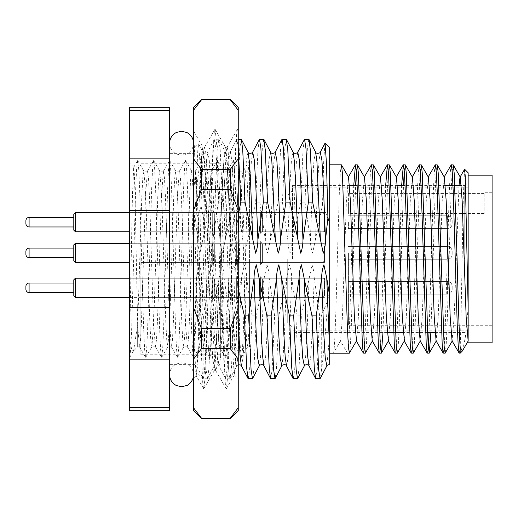 <?xml version="1.0" encoding="UTF-8"?>
<svg xmlns="http://www.w3.org/2000/svg" width="518" height="518" viewBox="0 0 518 518"><rect width="100%" height="100%" fill="white"/><g stroke="black" fill="none" stroke-linecap="round" stroke-linejoin="round"><path stroke-width="0.39" stroke-dasharray="2.59 1.94" d="M292.528 259L292.528 185.561L292.528 259M287.736 259L287.736 322.863L287.736 259M137.658 324.831L135.023 194.716L134.395 174.721L133.696 167.32L132.459 195.118L129.675 338.163L129.675 163.202L129.675 357.446L129.675 338.163L131.494 348.718L133.294 351.178L133.566 350.809L137.658 324.844L137.658 346.814L137.658 324.831L139.387 346.71L140.501 340.125L141.498 321.095L145.493 196.905L147.371 171.29L148.485 177.875L149.482 196.905L153.477 321.095L155.355 346.71L156.468 340.125L157.466 321.095L161.454 196.905L163.338 171.29L164.452 177.875L165.449 196.905L169.438 321.095L171.316 346.71L172.436 340.125L173.433 321.095L177.421 196.905L179.299 171.29L180.419 177.875L181.417 196.905L185.405 321.095L187.283 346.71L188.397 340.125L189.4 321.095L193.389 196.905L195.267 171.29L196.38 177.875L197.377 196.905L201.373 321.095L203.25 346.71L204.364 340.125L205.361 321.095L209.356 196.905L211.234 171.29L212.348 177.875L213.345 196.905L217.34 321.095L219.218 346.71L220.331 340.125L221.328 321.095L225.317 196.905L227.201 171.29L228.315 177.875L229.312 196.905L233.301 321.095L235.178 346.71L236.299 340.125L237.296 321.095L239.29 259C240.617 212.108 241.958 169.962 243.279 171.186L249.423 171.186L249.423 160.554L249.423 346.814L249.423 171.186M468.149 341.077L468.149 172.785M464.957 259L464.957 185.561L461.344 185.561M249.423 324.844L247.695 346.71L246.581 340.125L245.584 321.095L241.589 196.905L239.594 171.186L238.597 177.875L237.6 196.905L233.605 321.095L231.727 346.71L230.614 340.125L229.616 321.095L225.621 196.905L223.627 171.186L222.63 177.875L221.633 196.905L217.644 321.095L215.76 346.71L214.646 340.125L213.649 321.095L209.66 196.905L207.66 171.186L206.663 177.875L205.665 196.905L201.677 321.095L199.799 346.71L198.679 340.125L197.682 321.095L193.693 196.905L191.699 171.186L190.702 177.875L189.698 196.905L185.709 321.095L183.832 346.71L182.718 340.125L181.721 321.095L177.726 196.905L175.731 171.186L174.734 177.875L173.737 196.905L169.742 321.095L167.864 346.71L166.751 340.125L165.754 321.095L161.758 196.905L159.764 171.186L158.767 177.875L157.77 196.905L153.781 321.095L151.897 346.71L150.783 340.125L149.786 321.095L145.798 196.905L143.92 171.29L142.8 177.875L141.802 196.905L137.658 324.844M129.675 357.446L130.737 349.087L131.676 328.613L135.664 189.387L136.603 168.913L137.658 160.554L138.714 168.913L139.659 189.387L143.648 328.613L144.587 349.087L145.539 357.355L146.698 349.087L147.636 328.613L151.632 189.387L152.57 168.913L153.626 160.554L154.681 168.913L155.62 189.387L159.615 328.613L160.554 349.087L161.506 357.355L162.665 349.087L163.604 328.613L167.599 189.387L168.538 168.913L169.593 160.554L170.649 168.913L171.587 189.387L175.576 328.613L176.521 349.087L177.473 357.355L178.632 349.087L179.571 328.613L183.56 189.387L184.499 168.913L185.561 160.554L186.616 168.913L187.555 189.387L191.543 328.613L192.482 349.087L193.434 357.355L194.6 349.087L195.539 328.613L199.527 189.387L200.466 168.913L201.521 160.554L202.577 168.913L203.522 189.387L207.511 328.613L208.45 349.087L209.401 357.355L210.561 349.087L211.499 328.613L215.494 189.387L216.433 168.913L217.489 160.554L218.544 168.913L219.483 189.387L223.478 328.613L224.417 349.087L225.369 357.355L226.528 349.087L227.467 328.613L231.462 189.387L232.401 168.913L233.456 160.554L234.512 168.913L235.45 189.387L239.439 328.613L240.384 349.087L241.543 357.355L242.495 349.087L243.434 328.613L247.423 189.387L248.362 168.913L249.313 160.645L243.279 171.186L239.594 171.186M249.423 259L249.423 322.863L249.423 259M201.146 206.41L195.137 221.762L195.137 259L195.137 153.626L195.137 370.758L195.137 221.762L195.662 220.215L197.74 239.976C197.766 244.723 198.511 249.126 199.974 253.198L210.586 202.124L212.924 149.734L214.245 139.439L215.844 148.375L218.285 202.124L212.846 239.976C212.82 244.723 212.076 249.126 210.612 253.198L201.146 206.41L199.929 161.869L198.672 143.894L197.831 149.715L197.099 165.475L195.662 220.215M169.593 259L169.593 153.626L169.593 259M459.246 353.198L460.165 347.034C460.813 333.456 461.454 296.911 462.114 259L463.338 196.497L464.575 169.308M349.436 353.101L350.388 345.163L351.327 325.608L355.588 185.561M356.39 170.959L357.31 164.802M353.742 185.561L351.476 259C350.155 309.304 348.808 354.519 347.487 353.198L340.423 340.967L333.365 353.198L340.423 340.967M333.365 353.198C334.686 354.519 336.033 309.304 337.354 259L339.348 192.392L340.352 171.97L341.349 164.802M308.799 139.258L307.388 148.375L304.947 202.124L310.386 239.976C310.418 244.723 311.163 249.126 312.619 253.198L322.513 204.798L329.247 221.762L329.247 341.22L329.247 164.802L329.247 353.198M445.234 353.101L446.186 345.163L447.118 325.608L451.113 192.392L452.11 171.97L453.108 164.802M451.152 164.899L450.207 172.837L449.268 192.392L445.279 325.608L444.276 346.03L443.279 353.198M430.885 332.439L435.146 192.392L436.143 171.97L437.14 164.802M435.191 164.899L434.239 172.837L433.301 192.392L429.04 332.439M413.306 353.101L414.251 345.163L415.19 325.608L419.179 192.392L420.176 171.97L421.173 164.802M419.224 164.899L418.272 172.837L417.333 192.392L413.345 325.608L412.347 346.03L411.35 353.198M397.338 353.101L398.284 345.163L399.223 325.608L403.483 185.561M404.286 170.959L405.212 164.802M401.638 185.561L397.377 325.608L396.38 346.03L395.383 353.198M382.99 332.439L387.25 192.392L388.247 171.97L389.245 164.802M385.67 185.561L381.416 325.608L380.413 346.03L379.416 353.198M365.404 353.101L366.355 345.163L367.294 325.608L371.283 192.392L372.28 171.97L373.277 164.802M371.328 164.899L370.376 172.837L369.438 192.392L365.449 325.608L364.452 346.03L363.455 353.198M460.165 347.034L460.165 353.198M428.237 347.041L427.318 353.198M233.793 315.876L231.455 368.266L229.947 378.742L228.535 369.625L226.094 315.876L221.853 315.876L224.184 368.266L225.699 378.742L227.111 369.625L229.552 315.876L233.793 315.876L241.543 278.024L238.066 356.552L236.538 366.077L235.127 357.925L233.722 334.712L231.533 278.024C231.559 273.277 232.31 268.874 233.767 264.802L236.629 278.024L238.248 288.785M248.232 378.742L249.637 369.625L252.078 315.876L256.326 315.876L253.988 368.266L252.667 378.561M270.759 378.742L272.164 369.625L274.605 315.876L278.852 315.876L276.515 368.266L275.194 378.561M293.285 378.742L294.697 369.625L297.138 315.876L301.379 315.876L299.048 368.266L297.727 378.561M315.818 378.742L317.223 369.625L319.664 315.876L321.264 315.876L321.264 372.002L320.253 378.561M286.266 139.258L284.861 148.375L282.42 202.124L287.853 239.976C287.885 244.723 288.63 249.126 290.093 253.198L300.705 202.124L303.036 149.734L304.364 139.439M263.74 139.258L262.328 148.375L259.887 202.124L265.326 239.976C265.358 244.723 266.103 249.126 267.56 253.198L278.172 202.124L280.51 149.734L281.831 139.439M241.207 139.258L239.802 148.375L237.361 202.124L242.8 239.976C242.825 244.723 243.57 249.126 245.033 253.198L255.646 202.124L257.977 149.734L259.304 139.439M238.248 215.274L235.379 239.976C235.347 244.723 234.602 249.126 233.139 253.198L222.526 202.124L220.195 149.734L218.868 139.439L217.269 148.375L214.834 202.124L220.267 239.976C220.299 244.723 221.044 249.126 222.5 253.198L233.113 202.124L235.45 149.734L236.771 139.439L238.248 146.84M195.137 221.762L195.137 147.242L195.137 221.762M322.513 204.798L323.718 160.826L324.961 143.136M329.247 221.762L329.247 147.242M218.285 202.124L222.526 202.124M214.834 202.124L210.586 202.124M237.361 202.124L233.113 202.124M259.887 202.124L255.646 202.124M282.42 202.124L278.172 202.124M304.947 202.124L300.705 202.124M319.664 315.876L314.232 278.024C314.199 273.277 313.455 268.874 311.991 264.802L301.379 315.876M297.138 315.876L291.699 278.024C291.673 273.277 290.928 268.874 289.465 264.802L278.852 315.876M274.605 315.876L269.172 278.024C269.14 273.277 268.395 268.874 266.938 264.802L256.326 315.876M252.078 315.876L246.639 278.024C246.613 273.277 245.869 268.874 244.405 264.802L241.543 278.024M229.552 315.876L224.113 278.024C224.08 273.277 223.336 268.874 221.879 264.802L211.266 315.876L208.929 368.266L207.608 378.561L206.009 369.625L203.568 315.876L209 278.024C209.032 273.277 209.777 268.874 211.24 264.802L221.853 315.876M207.414 378.742L203.173 378.742C204.468 376.994 205.75 356.034 207.019 315.876L201.586 278.024C201.554 273.277 200.809 268.874 199.346 264.802L196.484 278.024L195.137 287.225M195.137 370.758L203.173 378.742L196.575 366.077L195.137 364.756M226.094 315.876L231.533 278.024M329.247 293.149L327.687 300.686L321.264 315.876M327.687 300.686C325.505 333.948 323.361 357.718 321.264 372.002M195.137 296.238L203.121 315.876L203.121 378.742M169.593 107.323L169.593 410.677M129.675 107.323L129.675 410.677M169.593 158.838L129.675 158.838M129.675 210.444L169.593 210.444M129.675 110.282L169.593 110.282M169.593 407.718L129.675 407.718M129.675 359.162L169.593 359.162M169.593 307.556L129.675 307.556M468.149 307.815L465.371 337.095L462.619 350.647M203.568 315.876L203.121 315.876M207.019 315.876L211.266 315.876M249.313 160.645L243.279 171.186M458.993 185.561L454.182 316.958L452.059 340.857M444.327 177.143L442.204 201.042L438.215 316.958L436.091 340.857M428.36 177.143L426.243 201.042L422.248 316.958L420.13 340.857M412.399 177.143L410.275 201.042L406.287 316.958L404.416 340.857M396.432 177.143L394.308 201.042L390.319 316.958L388.448 340.857M380.465 177.143L378.341 201.042L374.352 316.958L372.228 340.857M364.497 177.143L362.38 201.042L358.385 316.958L356.52 340.857M348.536 177.143L346.412 201.042L342.424 316.958L340.553 340.857M220.681 259L220.681 354.798L220.681 259M140.851 259L140.851 354.798L140.851 259M140.851 222.177L140.851 231.76L140.851 222.177M324.462 222.177L324.462 231.76L324.462 222.177M140.851 252.888L140.851 262.471L140.851 252.888M324.462 252.888L324.462 262.471L324.462 252.888M140.851 287.807L140.851 278.224L140.851 287.807M324.462 287.807L324.462 278.224L324.462 287.807M492.1 175.181L492.1 342.819M468.149 259L468.149 342.819L468.149 259M348.407 259L348.407 325.259L348.407 259M348.407 222.177L348.407 228.561L348.407 222.177M348.407 252.888L348.407 259.278L348.407 252.888M348.407 287.807L348.407 281.416L348.407 287.807M484.116 193.441L348.407 193.441L348.407 203.917L348.407 193.441L484.116 193.441L484.116 192.741L484.116 213.5L484.116 193.441M348.407 203.917L348.407 213.5L348.407 203.917L484.116 203.917L348.407 203.917M202.849 147.242L201.521 155.044L201.521 186.7L203.71 151.049L204.636 147.242L202.849 147.242L204.733 162.212L210.366 314.879L213.183 366.951L214.109 370.758L216 355.788L221.633 203.121L224.449 151.049L225.583 147.423L227.266 162.212L230.264 235.794L230.264 186.24C233.126 211.765 235.528 250.2 238.248 286.091L238.248 130.348L237.361 129.429L236.609 133.696L233.793 194.14L228.16 371.341L226.45 388.565L226.094 388.571L225.343 384.304L222.526 323.86L216.893 146.659L215.184 129.435L214.828 129.429L214.076 133.696L211.26 194.14L205.633 371.341L203.924 388.565L203.568 388.571L202.816 384.304L200 323.86L197.183 225.427L194.367 146.659L193.538 134.699L193.538 130.963L203.056 147.423M230.264 186.24L228.134 151.114L227.162 147.242L226.236 151.049L223.42 203.121L217.787 355.788L216.867 366.886L215.695 370.584L214.97 366.951L212.16 314.879L206.527 162.212L205.607 151.114L204.636 147.242M237.717 129.435L238.248 131.689L238.248 286.091M238.248 240.158L236.357 332.407L235.405 362.768L234.304 374.805L233.139 358.462L230.264 235.794M203.568 388.571L196.231 375.887L195.111 359.583L193.538 297.306L193.538 378.742L193.538 228.833L195.798 200.259C197.623 178.257 199.527 163.183 201.521 155.044M196.231 375.887L197.533 359.693L198.724 317.294L201.521 186.7M238.248 410.677L238.248 107.323M230.264 169.354L230.264 189.407L201.521 189.407L201.521 169.354L230.264 169.354L238.248 158.838M193.538 297.306L193.538 228.833M193.538 410.677L193.538 107.323M230.264 418.661L230.264 418.24L201.521 418.24L201.521 418.661M201.521 348.646L230.264 348.646L230.264 328.593L201.521 328.593L201.521 348.646L193.538 359.162M230.264 99.339L230.264 99.76L201.521 99.76L201.521 99.339M193.538 307.556L201.521 328.593M193.894 408.268L201.521 418.24M201.521 99.76L193.538 110.282M193.538 158.838L201.521 169.354M201.521 189.407L193.538 210.444M230.264 418.24L238.248 407.718M238.248 359.162L230.264 348.646M230.264 328.593L238.248 307.556M238.248 110.282L230.264 99.76M238.248 210.444L230.264 189.407M452.188 286.389L452.188 289.4L452.188 286.389M73.796 292.592L73.796 283.016L73.796 292.592L73.796 283.016L73.796 292.592L29.092 292.592L29.092 283.016C27.169 283.184 26.107 284.252 25.9 286.208L25.9 286.389M324.462 280.73L324.462 295.784L324.462 280.73M322.863 296.296L322.863 278.224L322.863 296.296M73.796 294.884L73.796 279.824L73.796 294.884M129.675 297.384L212.697 297.384L75.395 297.384L75.395 278.224L75.395 297.384L75.395 278.224L212.697 278.224L212.697 297.384L212.697 278.224L212.697 297.384L212.697 278.224L129.675 278.224M324.462 282.142L324.462 294.192L324.462 282.142M262.594 279.312L262.594 297.384L262.594 279.312M260.599 277.544L260.599 299.378L260.599 277.544M238.643 279.312L238.643 297.384L238.643 279.312M260.599 279.312L260.599 297.384L260.599 279.312M236.648 277.544L236.648 299.378L236.648 277.544M214.698 279.312L214.698 297.384L214.698 279.312M236.648 279.312L236.648 297.384L236.648 279.312M212.697 277.544L212.697 299.378L212.697 277.544M29.092 292.592C27.169 292.424 26.107 291.356 25.9 289.4L25.9 289.219M452.188 251.476L452.188 254.487L452.188 251.476M324.462 245.81L324.462 260.871L324.462 245.81M322.863 261.383L322.863 243.311L322.863 261.383M73.796 259.965L73.796 244.904L73.796 259.965M75.395 243.311L73.796 244.904L73.796 260.871L75.395 262.471L75.395 243.311L75.395 262.471L75.395 243.311L212.697 243.311L212.697 262.471L212.697 243.311L212.697 262.471L212.697 243.311L129.675 243.311M324.462 247.228L324.462 259.278L324.462 247.228M262.594 244.399L262.594 262.471L262.594 244.399M260.599 242.625L260.599 264.465L260.599 242.625M238.643 244.399L238.643 262.471L238.643 244.399M260.599 244.399L260.599 262.471L260.599 244.399M236.648 242.625L236.648 264.465L236.648 242.625M214.698 244.399L214.698 262.471L214.698 244.399M236.648 244.399L236.648 262.471L236.648 244.399M212.697 242.625L212.697 264.465L212.697 242.625M73.796 248.64L73.796 257.679L73.796 248.64M452.188 220.765L452.188 223.776L452.188 220.765M324.462 215.099L324.462 230.16L324.462 215.099M322.863 230.672L322.863 212.6L322.863 230.672M73.796 229.254L73.796 214.193L73.796 229.254M75.395 212.6L73.796 214.193L73.796 230.16L75.395 231.76L75.395 212.6L75.395 231.76L75.395 212.6L212.697 212.6L212.697 231.76L212.697 212.6L212.697 231.76L212.697 212.6L129.675 212.6M324.462 216.518L324.462 228.561L324.462 216.518M262.594 213.681L262.594 231.76L262.594 213.681M260.599 211.914L260.599 233.754L260.599 211.914M238.643 213.681L238.643 231.76L238.643 213.681M260.599 213.681L260.599 231.76L260.599 213.681M236.648 211.914L236.648 233.754L236.648 211.914M214.698 213.681L214.698 231.76L214.698 213.681M236.648 213.681L236.648 231.76L236.648 213.681M212.697 211.914L212.697 233.754L212.697 211.914M73.796 217.929L73.796 226.968L73.796 217.929M75.395 278.224L73.796 279.824L73.796 295.784M297.746 152.13L296.432 161.448L295.143 183.288L292.955 239.976M293.078 152.13L291.453 160.075L290.048 183.288L287.853 239.976M275.213 152.13L273.905 161.448L272.617 183.288L270.422 239.976M270.545 152.13L268.926 160.075L267.515 183.288L265.326 239.976M252.687 152.13L251.372 161.448L250.084 183.288L247.895 239.976M248.018 152.13L246.393 160.075L244.988 183.288L242.8 239.976M235.379 239.976L233.191 183.288L231.779 160.075L230.374 151.923L228.846 161.448L227.557 183.288L225.362 239.976M230.277 239.976L228.088 183.288L226.8 161.448L225.272 151.923L223.867 160.075L222.455 183.288L220.267 239.976M212.846 239.976L210.658 183.288L209.253 160.075L207.841 151.923L206.313 161.448L205.024 183.288L202.836 239.976M207.75 239.976L205.562 183.288L204.273 161.448L202.745 151.923L201.334 160.075L199.929 183.288L197.74 239.976M320.273 152.13L318.965 161.448L317.67 183.288L315.481 239.976M315.604 152.13L313.986 160.075L312.574 183.288L310.386 239.976M309.129 278.024L306.941 334.712L305.652 356.552L304.338 365.87M314.232 278.024L312.043 334.712L310.632 357.925L309.013 365.87M286.603 278.024L284.414 334.712L283.126 356.552L281.811 365.87M291.699 278.024L289.51 334.712L288.105 357.925L286.48 365.87M264.076 278.024L261.881 334.712L260.593 356.552L259.285 365.87M269.172 278.024L266.984 334.712L265.572 357.925L263.953 365.87M246.639 278.024L244.451 334.712L243.046 357.925L241.42 365.87M238.248 321.302L236.629 278.024M219.017 278.024L216.822 334.712L215.533 356.552L214.005 366.077L212.6 357.925L211.195 334.712L209 278.024M224.113 278.024L221.924 334.712L220.513 357.925L219.108 366.077L217.579 356.552L216.291 334.712L214.102 278.024M201.586 278.024C199.864 328.257 198.252 366.796 196.575 366.077M196.484 278.024L195.137 314.711M329.247 339.445L326.871 365.87M447.397 293.466L447.397 281.416L447.397 293.466M447.397 258.553L447.397 246.503L447.397 258.553M73.796 257.679L29.092 257.679L29.092 248.103C27.169 248.271 26.107 249.333 25.9 251.295M447.397 227.842L447.397 215.792L447.397 227.842M73.796 226.968L29.092 226.968L29.092 217.385C27.169 217.56 26.107 218.622 25.9 220.584M249.423 322.863L287.736 322.863L292.528 327.654M133.767 167.295L129.675 163.202M435.049 332.439L464.957 332.439L468.149 335.638M235.301 346.814L231.611 346.814M219.334 346.814L215.643 346.814M203.367 346.814L199.683 346.814M187.399 346.814L183.715 346.814M171.439 346.814L167.748 346.814M155.471 346.814L151.78 346.814M139.504 346.814L137.658 346.814L133.294 351.178M227.318 171.186L223.627 171.186M211.35 171.186L207.66 171.186M195.383 171.186L191.699 171.186M179.416 171.186L175.731 171.186M163.455 171.186L159.764 171.186M147.488 171.186L143.797 171.186M427.428 332.439L403.114 332.439M395.499 332.439L393.654 332.439M387.147 332.439L292.528 332.439M195.137 153.626L169.593 153.626M229.947 378.742L225.699 378.742M236.771 139.439L230.154 152.13C231.235 152.486 226.256 154.597 225.485 152.13L218.868 139.439M214.245 139.439L207.627 152.13C208.709 152.486 203.723 154.597 202.959 152.13L198.666 143.9M195.137 147.242L198.536 143.836M218.68 139.258L214.433 139.258M238.248 139.258L236.966 139.258M230.134 378.561L236.752 365.87L238.248 364.666M207.608 378.561L214.225 365.87C213.144 365.514 218.123 363.403 218.894 365.87L225.511 378.561M195.137 364.374L169.593 364.374M454.836 185.561L452.991 185.561M445.376 185.561L405.095 185.561M397.481 185.561L357.2 185.561M349.579 185.561L292.528 185.561M292.528 190.346L287.736 195.137L249.423 195.137M249.423 346.814L247.578 346.814M464.957 185.561L468.149 182.362M129.785 357.355L133.566 350.809M137.762 160.645L143.92 171.29M145.746 357.355L151.897 346.71M153.729 160.645L159.881 171.29M161.713 357.355L167.864 346.71M169.697 160.645L175.848 171.29M177.68 357.355L183.832 346.71M185.664 160.645L191.815 171.29M193.648 357.355L199.799 346.71M201.625 160.645L207.783 171.29M209.609 357.355L215.76 346.71M217.592 160.645L223.744 171.29M225.576 357.355L231.727 346.71M233.56 160.645L239.711 171.29M241.543 357.355L247.695 346.71M133.696 167.32L137.555 160.645M139.387 346.71L145.539 357.355M147.371 171.29L153.522 160.645M155.355 346.71L161.506 357.355M163.338 171.29L169.49 160.645M171.316 346.71L177.473 357.355M179.299 171.29L185.45 160.645M187.283 346.71L193.434 357.355M195.267 171.29L201.418 160.645M203.25 346.71L209.401 357.355M211.234 171.29L217.385 160.645M219.218 346.71L225.369 357.355M227.201 171.29L233.353 160.645M235.178 346.71L241.336 357.355M220.681 163.202L140.851 163.202M324.462 231.76L140.851 231.76L324.462 231.76M324.462 262.471L140.851 262.471L324.462 262.471M324.462 297.384L140.851 297.384L324.462 297.384M468.149 187.153L292.528 187.153M492.1 325.259L348.407 325.259M348.407 228.561L447.397 228.561C450.278 228.309 451.877 226.709 452.188 223.776C451.877 226.709 450.278 228.309 447.397 228.561L348.407 228.561M348.407 259.278L447.397 259.278C450.278 259.019 451.877 257.42 452.188 254.487C451.877 257.42 450.278 259.019 447.397 259.278L348.407 259.278M348.407 294.192L447.397 294.192C450.278 293.933 451.877 292.34 452.188 289.4C451.877 292.34 450.278 293.933 447.397 294.192L348.407 294.192M292.528 195.137L220.681 195.137M292.528 322.863L220.681 322.863M348.407 215.792L447.397 215.792C450.278 216.051 451.877 217.644 452.188 220.584C451.877 217.644 450.278 216.051 447.397 215.792L348.407 215.792M348.407 246.503L447.397 246.503C450.278 246.762 451.877 248.355 452.188 251.295C451.877 248.355 450.278 246.762 447.397 246.503L348.407 246.503M348.407 281.416L447.397 281.416C450.278 281.675 451.877 283.275 452.188 286.208C451.877 283.275 450.278 281.675 447.397 281.416L348.407 281.416M492.1 192.741L484.116 192.741M468.149 330.847L292.528 330.847M484.116 213.5L348.407 213.5M324.462 212.6L140.851 212.6L324.462 212.6M324.462 243.311L140.851 243.311L324.462 243.311M324.462 278.224L140.851 278.224L324.462 278.224M220.681 354.798L140.851 354.798M193.538 374.754L193.538 143.246L193.538 374.754C193.35 369.891 191.116 366.31 186.836 363.999L181.565 362.775L176.301 363.999C172.021 366.31 169.781 369.891 169.593 374.754L169.593 374.76M169.593 143.24L169.593 143.246C169.781 148.109 172.021 151.69 176.301 154.001L181.565 155.225L186.836 154.001C191.116 151.69 193.35 148.109 193.538 143.246M215.902 370.758L214.109 370.758M234.304 374.805L238.248 378.742M196.354 375.932L193.538 378.742M227.162 147.242L225.375 147.242M214.322 370.577L203.924 388.565M225.583 147.423L215.184 129.435M234.434 374.76L226.45 388.565M237.361 129.429L226.962 147.416M226.094 388.571L215.695 370.584M214.828 129.429L204.435 147.416M324.462 279.824L322.863 278.224L262.594 278.224L322.863 278.224L324.462 279.824M260.599 276.23L262.594 278.224L260.599 276.23M238.643 278.224L260.599 278.224L238.643 278.224L236.648 276.23L238.643 278.224M214.698 278.224L236.648 278.224L214.698 278.224L212.697 276.23L214.698 278.224M29.092 283.016L73.796 283.016M212.697 299.378L214.698 297.384L236.648 297.384L214.698 297.384L212.697 299.378M236.648 299.378L238.643 297.384L260.599 297.384L238.643 297.384L236.648 299.378M260.599 299.378L262.594 297.384L322.863 297.384L324.462 295.784L322.863 297.384L262.594 297.384L260.599 299.378M324.462 244.904L322.863 243.311L262.594 243.311L322.863 243.311L324.462 244.904M260.599 241.317L262.594 243.311L260.599 241.317M238.643 243.311L260.599 243.311L238.643 243.311L236.648 241.317L238.643 243.311M214.698 243.311L236.648 243.311L214.698 243.311L212.697 241.317L214.698 243.311M29.092 248.103L73.796 248.103M75.395 262.471L129.675 262.471M212.697 264.465L214.698 262.471L236.648 262.471L214.698 262.471L212.697 264.465M236.648 264.465L238.643 262.471L260.599 262.471L238.643 262.471L236.648 264.465M260.599 264.465L262.594 262.471L322.863 262.471L324.462 260.871L322.863 262.471L262.594 262.471L260.599 264.465M29.092 257.679C27.169 257.511 26.107 256.442 25.9 254.487M324.462 214.193L322.863 212.6L262.594 212.6L322.863 212.6L324.462 214.193M260.599 210.599L262.594 212.6L260.599 210.599M238.643 212.6L260.599 212.6L238.643 212.6L236.648 210.599L238.643 212.6M214.698 212.6L236.648 212.6L214.698 212.6L212.697 210.599L214.698 212.6M29.092 217.385L73.796 217.385M75.395 231.76L129.675 231.76M212.697 233.754L214.698 231.76L236.648 231.76L214.698 231.76L212.697 233.754M236.648 233.754L238.643 231.76L260.599 231.76L238.643 231.76L236.648 233.754M260.599 233.754L262.594 231.76L322.863 231.76L324.462 230.16L322.863 231.76L262.594 231.76L260.599 233.754M29.092 226.968C27.169 226.793 26.107 225.731 25.9 223.776"/><path stroke-width="0.78" d="M464.646 169.276L468.149 172.785L468.149 307.828L465.268 176.534L464.575 169.308L460.042 177.143L458.993 185.561M355.588 185.561L356.39 170.959M365.294 353.198L363.345 353.101L362.393 345.163L357.465 192.392L356.468 171.97L355.471 164.802L357.42 164.899L358.372 172.837L364.296 346.03L365.294 353.198L372.481 340.857M355.471 164.802L353.742 185.561M329.247 164.802L341.349 164.802L342.404 172.837L347.332 325.608L348.329 346.03L349.333 353.198L356.52 340.857L354.396 316.958L350.401 201.042L348.536 177.143L341.459 164.899M451.262 164.802L453.218 164.899L454.163 172.837L457.096 259C458.126 297.112 459.136 333.968 460.165 347.041L460.165 353.198L459.136 353.101L458.19 345.163L457.252 325.608L453.256 192.392L452.259 171.97L451.262 164.802L444.075 177.143M445.124 353.198L443.168 353.101L442.223 345.163L437.296 192.392L436.298 171.97L435.295 164.802L437.25 164.899L438.202 172.837L444.127 346.03L445.124 353.198L452.311 340.857M435.295 164.802L428.108 177.143M429.157 353.198L427.208 353.101L426.256 345.163L421.328 192.392L420.331 171.97L419.334 164.802L421.283 164.899L422.235 172.837L428.159 346.03L429.267 353.101L430.885 332.439M419.334 164.802L412.147 177.143M403.483 185.561L404.286 170.959M413.196 353.198L411.24 353.101L410.288 345.163L405.361 192.392L404.364 171.97L403.367 164.802L405.322 164.899L406.267 172.837L412.192 346.03L413.196 353.198L420.383 340.857M403.367 164.802L401.638 185.561M397.228 353.198L395.273 353.101L394.327 345.163L389.394 192.392L388.396 171.97L387.399 164.802L389.355 164.899L390.3 172.837L396.231 346.03L397.228 353.198L404.416 340.857L402.292 316.958L398.303 201.042L396.432 177.143L389.355 164.899M387.399 164.802L385.67 185.561M381.261 353.198L379.305 353.101L378.36 345.163L373.433 192.392L372.436 171.97L371.432 164.802L373.387 164.899L374.339 172.837L380.264 346.03L381.371 353.101L382.99 332.439M371.432 164.802L364.245 177.143M429.04 332.439L428.237 347.041M248.627 315.876L254.06 278.024L256.248 334.712L257.66 357.925L259.285 365.87L252.473 378.742L251.068 369.625L248.627 315.876L244.379 315.876L246.717 368.266L248.038 378.561L252.473 378.742M271.154 315.876L276.593 278.024L278.781 334.712L280.186 357.925L281.811 365.87L275.006 378.742L273.595 369.625L271.154 315.876L266.912 315.876L269.243 368.266L270.564 378.561L275.006 378.742M293.687 315.876L299.119 278.024L301.308 334.712L302.719 357.925L304.338 365.87L297.533 378.742L296.128 369.625L293.687 315.876L289.439 315.876L291.776 368.266L293.097 378.561L297.533 378.742M316.213 315.876L321.652 278.024L323.841 334.712L325.246 357.925L326.871 365.87L320.059 378.742L318.654 369.625L316.213 315.876L311.972 315.876L314.303 368.266L315.624 378.561L320.059 378.742M302.965 239.976L300.777 183.288L299.365 160.075L297.746 152.13L304.552 139.258L305.963 148.375L308.404 202.124L302.965 239.976C302.933 244.723 302.188 249.126 300.731 253.198L290.119 202.124L287.781 149.734L286.266 139.258L282.025 139.258L283.43 148.375L285.871 202.124L280.439 239.976C280.406 244.723 279.662 249.126 278.198 253.198L267.586 202.124L265.255 149.734L263.74 139.258L259.492 139.258L260.904 148.375L263.345 202.124L257.906 239.976C257.88 244.723 257.129 249.126 255.672 253.198L245.059 202.124L242.722 149.734L241.401 139.439L238.248 139.258M280.439 239.976L278.244 183.288L276.839 160.075L275.213 152.13L282.025 139.258M257.906 239.976L255.717 183.288L254.312 160.075L252.687 152.13L259.492 139.258M238.248 146.84L240.812 202.124L238.248 215.274M325.498 239.976L323.303 183.288L321.898 160.075L320.273 152.13L325.09 143.078L326.508 164.232L327.92 217.948L325.498 239.976C325.466 244.723 324.721 249.126 323.258 253.198L312.645 202.124L310.314 149.734L308.987 139.439L304.552 139.258M325.09 143.078L329.247 147.242L329.247 221.762L327.92 217.948M240.812 202.124L245.059 202.124M263.345 202.124L267.586 202.124M285.871 202.124L290.119 202.124M308.404 202.124L312.645 202.124M299.119 278.024C299.151 273.277 299.896 268.874 301.359 264.802L311.972 315.876M276.593 278.024C276.618 273.277 277.363 268.874 278.826 264.802L289.439 315.876M254.06 278.024C254.092 273.277 254.837 268.874 256.3 264.802L266.912 315.876M238.248 288.785L244.379 315.876M349.333 353.198L329.247 353.198L329.247 221.762M326.871 365.87C326.612 365.559 327.408 365.112 329.247 364.53L329.247 341.22L326.748 278.024L329.247 293.615M169.593 110.282L169.593 107.323L129.675 107.323L129.675 158.838L169.593 158.838L169.593 110.282L129.675 110.282M169.593 359.162L129.675 359.162L129.675 410.677L169.593 410.677L169.593 158.838M129.675 359.162L129.675 158.838M169.593 210.444L129.675 210.444M129.675 307.556L169.593 307.556M129.675 407.718L169.593 407.718M468.149 340.967L468.149 307.828M453.218 164.899L460.295 177.143L462.166 201.042L466.155 316.958L468.149 341.077L462.347 351.016L460.165 347.041M464.957 185.561L464.957 259M459.136 353.101L452.059 340.857L450.187 316.958L446.199 201.042L444.327 177.143L437.25 164.899M443.168 353.101L436.091 340.857L434.226 316.958L430.231 201.042L428.36 177.143L421.283 164.899M427.208 353.101L420.13 340.857L418.259 316.958L414.264 201.042L412.399 177.143L405.322 164.899M381.371 353.101L388.448 340.857L386.324 316.958L382.336 201.042L380.465 177.143L373.387 164.899M379.305 353.101L372.228 340.857L370.364 316.958L366.368 201.042L364.497 177.143L357.42 164.899M321.652 278.024C321.678 273.277 322.423 268.874 323.886 264.802L326.748 278.024M468.149 342.819L492.1 342.819L492.1 175.181L468.149 175.181M230.264 99.339L201.521 99.339L201.521 99.76L230.264 99.76L230.264 99.339L238.248 107.323L238.248 410.677L230.264 418.661L230.264 418.24L201.521 418.24L201.521 418.661L193.538 410.677L193.538 307.556L201.521 328.593L201.521 348.646L230.264 348.646L230.264 328.593L201.521 328.593M201.521 99.339L193.538 107.323L193.538 307.556M230.264 189.407L201.521 189.407L201.521 169.354L230.264 169.354L230.264 189.407L238.248 210.444M201.521 418.24L193.894 408.268M193.538 359.162L201.521 348.646M193.538 210.444L201.521 189.407M201.521 169.354L193.538 158.838M193.538 110.282L201.521 99.76M238.248 407.718L230.264 418.24M230.264 348.646L238.248 359.162M238.248 307.556L230.264 328.593M238.248 158.838L230.264 169.354M230.264 99.76L238.248 110.282M25.9 289.219L25.9 286.208C26.107 284.252 27.169 283.184 29.092 283.016L29.092 292.592L73.796 292.592M25.9 254.306L25.9 251.295L25.9 254.306M25.9 223.595L25.9 220.584L25.9 223.595M75.395 231.76L73.796 230.16L73.796 214.193L75.395 212.6L75.395 231.76L129.675 231.76M75.395 262.471L73.796 260.871L73.796 244.904L75.395 243.311L75.395 262.471L129.675 262.471M73.796 295.784L75.395 297.384L73.796 295.784L73.796 279.824L75.395 278.224L75.395 297.384L129.675 297.384M25.9 286.389L25.9 289.4C26.107 291.356 27.169 292.424 29.092 292.592M297.869 239.976L295.681 183.288L294.386 161.448L293.078 152.13L286.46 139.439M275.336 239.976L271.859 161.448L270.545 152.13L263.927 139.439M252.81 239.976L250.621 183.288L249.326 161.448L248.018 152.13L241.401 139.439M320.396 239.976L316.919 161.448L315.604 152.13L308.987 139.439M304.338 365.87C303.263 365.514 308.242 363.403 309.013 365.87L307.698 356.552L306.41 334.712L304.221 278.024M281.811 365.87C280.73 365.514 285.716 363.403 286.48 365.87L285.165 356.552L283.877 334.712L281.688 278.024M259.285 365.87C258.204 365.514 263.183 363.403 263.953 365.87L262.639 356.552L261.35 334.712L259.162 278.024M238.248 364.666L240.656 365.022L241.42 365.87L240.112 356.552L238.248 321.302M25.9 220.584C26.107 218.622 27.169 217.56 29.092 217.385L29.092 226.968L73.796 226.968M25.9 251.295C26.107 249.333 27.169 248.271 29.092 248.103L29.092 257.679L73.796 257.679M435.049 332.439L427.428 332.439M403.114 332.439L395.499 332.439M393.654 332.439L387.147 332.439M297.746 152.13C298.821 152.486 293.842 154.597 293.078 152.13M275.213 152.13C276.295 152.486 271.315 154.597 270.545 152.13M252.687 152.13C253.762 152.486 248.782 154.597 248.018 152.13M320.273 152.13C321.354 152.486 316.375 154.597 315.604 152.13M309.013 365.87L315.624 378.561M286.48 365.87L293.097 378.561M263.953 365.87L270.564 378.561M241.42 365.87L248.038 378.561M462.354 351.016L460.165 353.198M461.344 185.561L454.836 185.561M452.991 185.561L445.376 185.561M405.095 185.561L397.481 185.561M357.2 185.561L349.579 185.561M429.267 353.101L436.344 340.857M411.24 353.101L404.163 340.857M403.257 164.899L396.179 177.143M395.273 353.101L388.196 340.857M387.289 164.899L380.212 177.143M363.345 353.101L356.267 340.857M355.361 164.899L348.284 177.143M193.538 374.754C193.726 380.49 188.636 385.107 186.836 385.502L181.565 386.726L176.301 385.502C172.021 383.197 169.781 379.61 169.593 374.754M193.538 143.246C193.35 138.39 191.116 134.803 186.836 132.498L181.565 131.274L176.47 132.414C172.086 134.699 169.794 138.312 169.593 143.246M230.264 418.661L201.521 418.661M75.395 212.6L129.675 212.6M29.092 217.385L73.796 217.385M29.092 226.968C27.169 226.793 26.107 225.731 25.9 223.776M75.395 243.311L129.675 243.311M29.092 248.103L73.796 248.103M29.092 257.679C27.169 257.511 26.107 256.442 25.9 254.487M75.395 278.224L129.675 278.224M29.092 283.016L73.796 283.016"/></g></svg>
